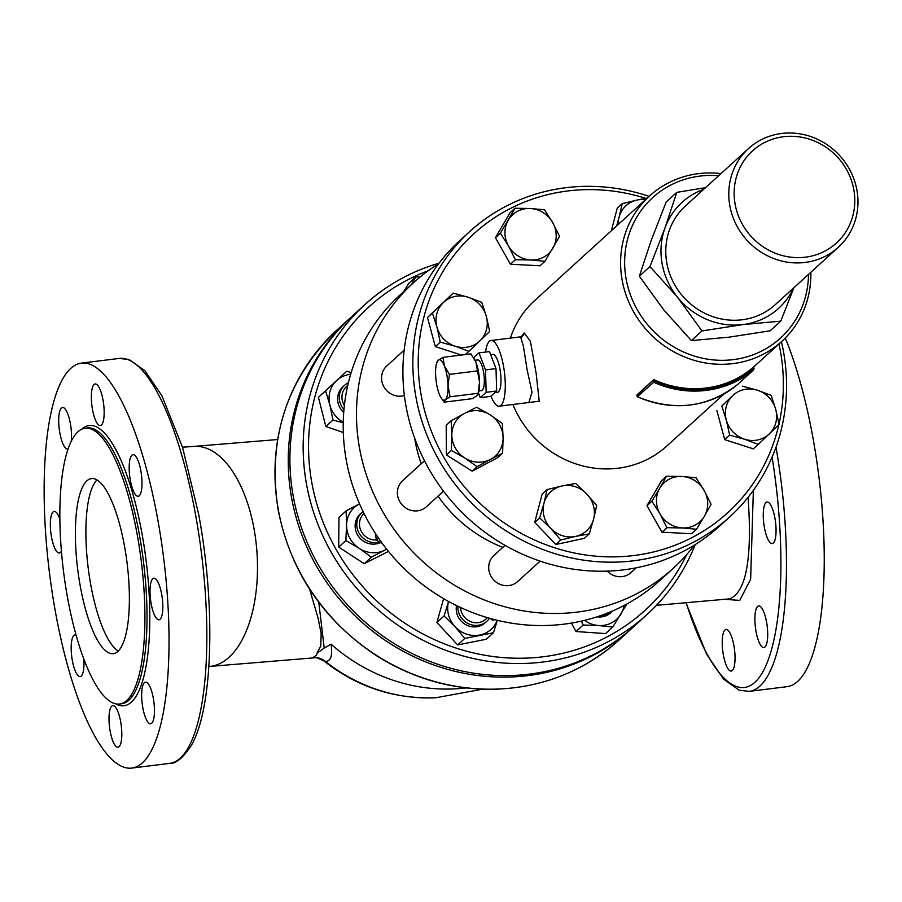 <?xml version="1.0" encoding="UTF-8"?>
<svg xmlns="http://www.w3.org/2000/svg" width="902" height="902" viewBox="0 0 902 902"><rect width="100%" height="100%" fill="white"/><g stroke="black" fill="none" stroke-linecap="round" stroke-linejoin="round"><path stroke-width="1.35" d="M309.578 589.141L318 617.814L321.168 633.486L320.785 645.979L316.963 653.217L324.224 648.076L318.778 602.299M323.581 660.67L316.534 657.626A17.645 17.161 -83.1 0 1 316.591 657.626A17.645 17.161 -83.1 0 1 325.272 661.369A163.059 153.419 -132.3 0 0 435.948 697.742C394.208 699.264 356.752 686.907 323.581 660.67L325.272 661.369C330.696 661.651 332.646 655.923 331.124 644.163L324.246 648.064M331.124 644.163A170.952 160.849 47.7 0 0 466.154 687.922M316.963 653.217L316.794 654.841L313.073 657.569M316.591 657.626L209.14 666.465A110.292 55.518 86.1 0 0 254.037 528.854A110.292 55.518 86.1 0 0 194.065 446.389L277.624 439.533M118.263 651.03A88.238 24.895 82.9 0 1 88.182 567.888A88.238 24.895 82.9 0 1 96.999 479.909M117.88 651.402A88.238 24.895 82.9 0 1 113.257 653.691A88.238 24.895 82.9 0 1 78.869 577.776A88.238 24.895 82.9 0 1 86.885 480.845A88.238 24.895 82.9 0 1 91.508 478.567A88.238 24.895 82.9 0 1 125.897 554.471A88.238 24.895 82.9 0 1 117.88 651.402M526.61 402.777L539.216 401.21L536.171 373.394L530.432 341.362L524.242 332.962A6.618 6.224 -132.3 0 1 522.416 336.175L520.578 336.841L523.408 346.176L527.05 369.38L532.022 392.257L528.865 402.495M524.242 332.962L521.367 336.672M721.014 173.59A98.273 92.466 47.7 0 0 649.587 195.948A98.273 92.466 47.7 0 0 647.354 330.865A98.273 92.466 47.7 0 0 781.887 341.294A98.273 92.466 47.7 0 0 810.853 272.28M724.205 393.802L666.95 445.915A98.273 92.466 -132.3 0 1 512.922 404.479M510.352 338.115A98.273 92.466 -132.3 0 1 534.649 300.569L649.587 195.948M653.702 382.268L637.297 396.745C674.189 411.808 707.653 407.693 737.689 384.421L753.745 369.809L737.689 384.421A100.483 94.541 -132.3 0 1 637.669 396.857L636.789 395.674L637.184 394.704L653.758 379.618A98.273 92.466 47.7 0 0 753.339 367.238L754.061 368.072A99.378 93.504 -132.3 0 1 653.364 380.588L653.702 382.268A100.483 94.541 47.7 0 0 753.711 369.843L754.061 368.072M490.992 396.147A33.092 9.336 -97.1 0 0 499.234 406.182A33.092 9.336 -97.1 0 0 504.421 372.188A33.092 9.336 -97.1 0 0 491.071 340.505A33.092 9.336 -97.1 0 0 489.335 341.362A33.092 9.336 -97.1 0 0 485.558 352.051M404.367 395.55A17.645 16.608 -132.3 0 1 384.117 387.206A17.645 16.608 -132.3 0 1 386.755 365.998L404.164 350.156M443.513 491.173L426.342 506.811A17.645 16.608 -132.3 0 1 402.191 504.94A17.645 16.608 -132.3 0 1 402.585 480.71L424.481 460.775M540.118 561.134L517.658 581.576A17.645 16.608 -132.3 0 1 494.747 580.944A17.645 16.608 -132.3 0 1 491.714 557.943A17.645 16.608 -132.3 0 1 493.901 555.474L505.03 545.338M636.203 567.832L630.972 572.59A17.645 16.608 -132.3 0 1 607.204 571.135M530.759 259.968A26.474 24.906 47.7 0 0 552.858 248.275A26.474 24.906 47.7 0 0 552.655 222.546A26.474 24.906 47.7 0 0 530.365 208.497A26.474 24.906 47.7 0 0 508.266 220.189A26.474 24.906 47.7 0 0 508.469 245.93A26.474 24.906 47.7 0 0 530.759 259.968L515.38 259.731L508.469 245.93L500.385 233.201L514.974 208.249L530.365 208.497L544.56 209.816L552.655 222.546L559.556 236.347L544.966 261.298L530.759 259.968M808.496 274.422A94.958 89.354 -132.3 0 1 715.23 360.067A94.958 89.354 -132.3 0 1 624.646 260.554A94.958 89.354 -132.3 0 1 718.657 175.732M616.618 225.962L619.065 217.281A26.474 24.906 47.7 0 0 618.265 224.463M622.2 203.66L637.049 200.041A26.474 24.906 47.7 0 0 619.065 217.281L622.2 203.66L617.261 208.159L611.319 230.788M645.494 199.669A26.474 24.906 47.7 0 0 637.049 200.041L647.275 198.057M726.324 420.084L721.792 406.058L732.762 395.572A26.474 24.906 47.7 0 0 726.324 420.084A26.474 24.906 47.7 0 0 744.59 439.24L729.673 435.17L726.324 420.084M742.549 386.157L757.454 390.216A26.474 24.906 47.7 0 0 732.762 395.572L721.792 406.058M771.187 395.358L775.72 409.384A26.474 24.906 47.7 0 0 757.454 390.216L771.187 395.358M769.282 433.885L758.311 444.382L744.59 439.24A26.474 24.906 47.7 0 0 769.282 433.885A26.474 24.906 47.7 0 0 775.72 409.384L779.069 424.481L769.282 433.885M659.79 488.151L666.499 476.222L681.889 476.459A26.474 24.906 47.7 0 0 659.79 488.151A26.474 24.906 47.7 0 0 659.993 513.892L651.909 501.174L659.79 488.151M696.085 477.789L704.18 490.508A26.474 24.906 47.7 0 0 681.889 476.459L696.085 477.789M711.092 504.308L704.383 516.248A26.474 24.906 47.7 0 0 704.18 490.508L711.092 504.308M682.295 527.941L666.905 527.693L659.993 513.892A26.474 24.906 47.7 0 0 682.295 527.941A26.474 24.906 47.7 0 0 704.383 516.248L696.491 529.26L682.295 527.941M561.946 485.975L575.623 483.427L586.751 493.946A26.474 24.906 47.7 0 0 561.946 485.975A26.474 24.906 47.7 0 0 543.974 503.215L547.097 489.594L561.946 485.975M596.707 505.548L593.584 519.157A26.474 24.906 47.7 0 0 586.751 493.946L596.707 505.548M589.277 533.849L575.6 536.397A26.474 24.906 47.7 0 0 593.584 519.157L589.277 533.849L584.338 538.336L555.824 544.515L534.728 522.393L539.667 517.895L543.974 503.215A26.474 24.906 47.7 0 0 550.795 528.425L539.667 517.895M575.6 536.397L560.751 540.027L550.795 528.425A26.474 24.906 47.7 0 0 575.6 536.397M490.102 414.807L502.38 423.455L503.09 437.774A26.474 24.906 47.7 0 0 490.102 414.807A26.474 24.906 47.7 0 0 464.474 413.454L476.628 407.242L490.102 414.807M502.606 453.176L490.451 459.389A26.474 24.906 47.7 0 0 503.09 437.774L502.606 453.176L497.678 457.664L472.163 471.171L477.102 466.684L464.823 458.036A26.474 24.906 47.7 0 0 490.451 459.389L477.102 466.684M451.834 435.057L451.124 420.738L464.474 413.454A26.474 24.906 47.7 0 0 451.834 435.057A26.474 24.906 47.7 0 0 464.823 458.036L451.361 450.459L451.834 435.057M486.336 316.354L489.685 331.451L479.898 340.866A26.474 24.906 47.7 0 0 486.336 316.354A26.474 24.906 47.7 0 0 468.07 297.198L481.792 302.339L486.336 316.354M468.927 351.352L455.194 346.21A26.474 24.906 47.7 0 0 479.898 340.866L465.409 354.554M440.277 342.151L436.929 327.054A26.474 24.906 47.7 0 0 455.194 346.21L440.277 342.151L435.35 346.639L427.458 317.527L453.154 293.127L468.07 297.198A26.474 24.906 47.7 0 0 443.367 302.542L453.154 293.127M436.929 327.054L432.396 313.039L443.367 302.542A26.474 24.906 47.7 0 0 436.929 327.054M729.673 435.17L724.734 439.669L753.384 448.869L758.311 444.382M724.734 439.669L716.853 410.557M696.491 529.26L691.563 533.747L661.967 532.18L666.905 527.693M661.967 532.18L646.971 505.661L651.909 501.174M646.971 505.661L661.572 480.71L666.499 476.222M555.824 544.515L560.751 540.027M534.728 522.393L542.158 494.093L547.097 489.594M472.163 471.171L446.422 454.946L446.186 425.237L451.124 420.738M446.422 454.946L451.361 450.459M427.458 317.527L432.396 313.039M461.486 355.038L435.35 346.639M544.966 261.298L540.039 265.786L510.442 264.218L495.446 237.7L510.036 212.737L514.974 208.249M510.442 264.218L515.38 259.731M495.446 237.7L500.385 233.201M375.288 533.296L376.393 540.084L382.707 543.985M490.316 618.49L492.65 620.226L494.736 619.674M378.524 538.144L376.393 540.084M493.586 619.381L492.65 620.226M601.082 615.468A17.645 16.608 47.7 0 0 612.289 611.342A17.645 16.608 47.7 0 0 612.785 610.879M612.289 611.342L610.631 612.853A17.645 16.608 -132.3 0 1 597.192 616.788M457.9 606.257A17.645 16.608 47.7 0 0 467.867 623.406A17.645 16.608 47.7 0 0 486.843 621.286A17.645 16.608 47.7 0 0 489.425 618.242M487.339 617.633A15.447 14.533 -132.3 0 1 471.013 621.771A15.447 14.533 -132.3 0 1 460.584 607.52M486.843 621.286L485.186 622.797A17.645 16.608 -132.3 0 1 465.218 624.364A17.645 16.608 -132.3 0 1 456.502 605.58M363.032 511.535A17.645 16.608 47.7 0 0 361.984 512.415A17.645 16.608 47.7 0 0 359.3 533.556A17.645 16.608 47.7 0 0 379.438 542.012M376.371 539.96A15.447 14.533 -132.3 0 1 360.947 530.669A15.447 14.533 -132.3 0 1 364.025 513.542M380.317 542.553A17.645 16.608 -132.3 0 1 358.421 536.262A17.645 16.608 -132.3 0 1 360.326 513.926L361.984 512.415M348.364 382.798A17.645 16.608 47.7 0 0 344.451 385.402A17.645 16.608 47.7 0 0 343.955 409.519M344.372 405.404A15.447 14.533 -132.3 0 1 347.721 385.537M343.718 412.451A17.645 16.608 -132.3 0 1 342.794 386.913L344.451 385.402M584.586 620.373A26.474 24.906 47.7 0 0 598.533 625.514L583.143 625.018L581.418 621.117M626.856 603.99L612.729 627.082L598.533 625.514A26.474 24.906 47.7 0 0 620.835 614.206A26.474 24.906 47.7 0 0 624.049 605.49M448.576 601.465A26.474 24.906 47.7 0 0 455.025 626.664L444.066 615.976L448.61 601.363M497.363 620.328L493.45 632.742L464.801 638.424L455.025 626.664A26.474 24.906 47.7 0 0 479.717 635.042A26.474 24.906 47.7 0 0 497.273 620.305M359.503 503.846A26.474 24.906 47.7 0 0 346.571 525.178L346.109 510.882L359.582 503.812M386.699 549.183L384.816 550.13A26.474 24.906 47.7 0 0 386.631 549.115M359.199 548.348L345.849 540.569L346.571 525.178A26.474 24.906 47.7 0 0 359.199 548.348A26.474 24.906 47.7 0 0 384.816 550.13L371.353 557.199L359.199 548.348M350.641 374.307A26.474 24.906 47.7 0 0 336.717 380.52L346.672 371.297L351.205 372.47M343.245 422.858L332.973 420.039L329.861 404.897L325.566 390.825L336.717 380.52A26.474 24.906 47.7 0 0 329.861 404.897A26.474 24.906 47.7 0 0 343.256 422.294M583.143 625.018L575.995 631.524L605.592 633.587L612.729 627.082M575.995 631.524L571.406 623.079M493.45 632.742L486.302 639.236L457.652 644.93L464.801 638.424M457.652 644.93L436.918 622.481L444.066 615.976M436.918 622.481L443.615 598.657M388.469 551.404L364.205 563.705L338.712 547.074L345.849 540.569M364.205 563.705L371.353 557.199M338.712 547.074L338.972 517.376L346.109 510.882M343.312 432.475L325.836 426.533L318.429 397.331L325.566 390.825M325.836 426.533L332.973 420.039M318.429 397.331L346.672 371.297M411.312 284.728L415.833 276.914L420.197 276.959M403.645 291.707L408.685 283.42L415.833 276.914M856.9 190.063A66.725 62.779 47.7 0 0 813.063 137.397A66.725 62.779 47.7 0 0 748.457 148.616A66.725 62.779 47.7 0 0 746.946 240.214A66.725 62.779 47.7 0 0 838.285 247.306A66.725 62.779 47.7 0 0 856.9 190.063M853.799 189.578A62.317 58.63 -132.3 0 1 774.288 252.797A62.317 58.63 -132.3 0 1 755.335 148.48A62.317 58.63 -132.3 0 1 853.799 189.578M838.285 247.306L775.292 304.639A66.725 62.779 -132.3 0 1 683.953 297.559A66.725 62.779 -132.3 0 1 685.464 205.949L748.457 148.616M639.36 276.204L649.959 266.552L664.977 228.003L676.782 192.363L666.172 202.025L651.154 240.575L639.36 276.204L663.748 309.86L691.349 340.595L729.154 337.156L770.161 330.797L780.771 321.146L742.966 324.585L701.959 330.944L677.56 297.288A71.686 67.447 47.7 0 0 742.966 324.585A71.686 67.447 47.7 0 0 793.534 288.042M676.782 192.363L705.556 187.661M793.918 287.693L780.771 321.146M703.695 189.352A71.686 67.447 47.7 0 0 664.977 228.003A71.686 67.447 47.7 0 0 677.56 297.288L649.959 266.552M691.349 340.595L701.959 330.944M653.758 379.618L636.789 395.674M437.008 362.717L438.225 360.248A20.408 5.762 -97.1 0 0 436.737 362.908A20.408 5.762 -97.1 0 0 435.587 374.138A20.408 5.762 -97.1 0 0 439.173 393.858A20.408 5.762 -97.1 0 0 441.067 397.759A20.408 5.762 -97.1 0 0 445.396 399.687L444.179 402.157L472.208 398.684L476.899 395.775L478.105 393.306L479.526 381.884A20.408 5.762 82.9 0 1 478.387 393.125L478.015 394.23L478.105 393.306L450.075 396.79L445.396 399.687A20.408 5.762 -97.1 0 0 448.023 385.797L450.075 396.79M473.843 357.947A20.408 5.762 82.9 0 1 474.057 358.274A20.408 5.762 82.9 0 1 475.94 362.164L470.945 353.866L442.916 357.35L444.438 366.077L449.444 374.386L448.023 385.797A20.408 5.762 -97.1 0 0 444.438 366.077A20.408 5.762 -97.1 0 0 438.225 360.248L442.916 357.35M477.474 370.902L475.94 362.164A20.408 5.762 82.9 0 1 479.526 381.884L477.474 370.902L449.444 374.386M444.179 402.157L441.281 398.086M475.14 360.27L477.71 359.954A15.447 4.352 82.9 0 1 483.483 371.748A15.447 4.352 82.9 0 1 481.51 390.6L478.951 390.916M473.685 357.688L478.973 352.874L489.482 351.566L496.01 368.602L496.641 391.006L490.744 396.373L480.247 397.681L478.432 392.968M496.641 391.006L486.144 392.302L480.247 397.681M478.973 352.874L485.513 369.899L486.144 392.302M496.01 368.602L485.513 369.899M490.665 354.678L492.796 354.407A19.077 5.378 82.9 0 1 499.933 368.997A19.077 5.378 82.9 0 1 497.509 392.28L494.882 392.607M649.136 196.365A193.017 181.606 47.7 0 0 469.773 231.521A193.017 181.606 47.7 0 0 465.398 496.495A193.017 181.606 47.7 0 0 729.617 516.993A193.017 181.606 47.7 0 0 783.455 351.419A193.017 181.606 47.7 0 0 781.436 341.711M778.956 343.966A188.597 177.457 -132.3 0 1 780.354 350.934A188.597 177.457 -132.3 0 1 779.001 424.064M778.854 424.684A188.597 177.457 -132.3 0 1 558.868 549.092A188.597 177.457 -132.3 0 1 423.455 318.834A188.597 177.457 -132.3 0 1 645.731 198.327M729.617 516.993L719.672 526.046A193.017 181.606 -132.3 0 1 455.454 505.548A193.017 181.606 -132.3 0 1 459.817 240.575L469.773 231.521M502.809 547.367A134.556 126.607 -132.3 0 1 438.056 496.156M421.245 463.729A134.556 126.607 -132.3 0 1 414.672 438.192M686.738 554.561A205.149 193.017 -132.3 0 1 364.397 588.431A205.149 193.017 -132.3 0 1 428.349 270.69M694.517 545.022A193.017 181.606 -132.3 0 1 673.264 568.294L659.993 580.369A193.017 181.606 -132.3 0 1 395.775 559.871A193.017 181.606 -132.3 0 1 400.15 294.898L413.409 282.822A193.017 181.606 -132.3 0 1 438.564 263.846M673.264 568.294A193.017 181.606 -132.3 0 1 409.034 547.807A193.017 181.606 -132.3 0 1 413.409 282.822M439.071 263.181A209.557 197.166 47.7 0 0 364.972 304.538A209.557 197.166 47.7 0 0 360.225 592.231A209.557 197.166 47.7 0 0 647.095 614.476A209.557 197.166 47.7 0 0 695.228 544.582M647.095 614.476L633.835 626.552A209.557 197.166 -132.3 0 1 346.966 604.306A209.557 197.166 -132.3 0 1 351.712 316.613L364.972 304.538M633.001 627.307A209.557 197.166 -132.3 0 1 632.178 628.063A209.557 197.166 -132.3 0 1 345.308 605.817A209.557 197.166 -132.3 0 1 350.055 318.113A209.557 197.166 -132.3 0 1 350.878 317.369M748.074 497.306C752.392 558.214 746.27 592.073 729.684 598.86L656.476 605.321M727.531 667.965A20.96 5.908 82.9 0 1 722.265 644.919A20.96 5.908 82.9 0 1 726.054 629.461A20.96 5.908 82.9 0 1 734.499 649.53A20.96 5.908 82.9 0 1 731.218 671.054A20.96 5.908 82.9 0 1 727.531 667.965M764.975 647.005A20.96 5.908 82.9 0 1 763.881 647.546A20.96 5.908 82.9 0 1 755.425 627.476A20.96 5.908 82.9 0 1 758.706 605.952A20.96 5.908 82.9 0 1 766.88 623.981A20.96 5.908 82.9 0 1 764.975 647.005M775.968 533.736A20.96 5.908 82.9 0 1 772.236 543.59A20.96 5.908 82.9 0 1 763.791 523.521A20.96 5.908 82.9 0 1 767.072 501.997A20.96 5.908 82.9 0 1 773.612 512.347A20.96 5.908 82.9 0 1 775.968 533.736M775.991 447.189A204.044 57.57 -97.1 0 1 749.179 691.372L786.972 686.681A204.044 57.57 -97.1 0 0 824.236 556.511A204.044 57.57 -97.1 0 0 785.281 338.036M67.571 597.812A138.976 39.214 -97.1 0 0 119.515 704.034A138.976 39.214 -97.1 0 0 141.287 561.292A138.976 39.214 -97.1 0 0 85.25 428.213A138.976 39.214 -97.1 0 0 67.571 597.812M55.473 612.131A204.044 57.57 82.9 0 1 70.751 368.411A204.044 57.57 82.9 0 1 81.428 363.111A204.044 57.57 82.9 0 1 163.713 558.507A204.044 57.57 82.9 0 1 131.737 768.087A204.044 57.57 82.9 0 1 55.473 612.131M130.339 480.247A20.96 5.908 82.9 0 1 133 454.676A20.96 5.908 82.9 0 1 140.836 470.686A20.96 5.908 82.9 0 1 138.175 496.269A20.96 5.908 82.9 0 1 130.339 480.247M96.649 422.452A20.96 5.908 82.9 0 1 91.395 399.417A20.96 5.908 82.9 0 1 95.184 383.959A20.96 5.908 82.9 0 1 98.87 387.048A20.96 5.908 82.9 0 1 104.125 410.083A20.96 5.908 82.9 0 1 100.347 425.541A20.96 5.908 82.9 0 1 96.649 422.452M68.146 448.925A20.96 5.908 82.9 0 1 67.684 449.049A20.96 5.908 82.9 0 1 59.521 431.021A20.96 5.908 82.9 0 1 61.426 408.008A20.96 5.908 82.9 0 1 62.52 407.467A20.96 5.908 82.9 0 1 69.386 419.024A20.96 5.908 82.9 0 1 71.213 441.45M61.415 551.077A20.96 5.908 82.9 0 1 59.329 553.016A20.96 5.908 82.9 0 1 52.79 542.666A20.96 5.908 82.9 0 1 50.433 521.277A20.96 5.908 82.9 0 1 54.154 511.423A20.96 5.908 82.9 0 1 59.893 519.169M83.841 659.148A20.96 5.908 82.9 0 1 80.165 676.534A20.96 5.908 82.9 0 1 72.329 660.512A20.96 5.908 82.9 0 1 74.99 634.94A20.96 5.908 82.9 0 1 76.072 635.143M116.516 708.758A20.96 5.908 82.9 0 1 121.77 731.793A20.96 5.908 82.9 0 1 117.982 747.251A20.96 5.908 82.9 0 1 114.295 744.15A20.96 5.908 82.9 0 1 109.041 721.115A20.96 5.908 82.9 0 1 112.818 705.657A20.96 5.908 82.9 0 1 116.516 708.758M144.376 682.69A20.96 5.908 82.9 0 1 145.481 682.149A20.96 5.908 82.9 0 1 153.644 700.178A20.96 5.908 82.9 0 1 151.739 723.201A20.96 5.908 82.9 0 1 150.645 723.742A20.96 5.908 82.9 0 1 142.471 705.714A20.96 5.908 82.9 0 1 144.376 682.69M150.104 588.048A20.96 5.908 82.9 0 1 153.836 578.193A20.96 5.908 82.9 0 1 160.376 588.532A20.96 5.908 82.9 0 1 162.732 609.932A20.96 5.908 82.9 0 1 159.011 619.775A20.96 5.908 82.9 0 1 152.472 609.436A20.96 5.908 82.9 0 1 150.104 588.048M618.919 640.127A209.557 197.166 -132.3 0 1 416.014 675.361A209.557 197.166 -132.3 0 1 278.346 509.946A209.557 197.166 -132.3 0 1 336.784 330.188C286.701 378.592 267.172 438.597 278.199 510.216C290.636 571.947 323.401 620.441 376.517 655.709C412.518 678.36 451.192 689.556 492.526 689.297C541.245 688.147 583.38 671.764 618.919 640.127L632.178 628.063M725.016 599.345L739.764 600.394L750.644 579.185L753.362 490.35M772.089 457.122A199.635 56.33 82.9 0 1 762.179 672.993A199.635 56.33 82.9 0 1 686.298 602.987M85.25 428.213L87.347 427.954A138.976 39.214 82.9 0 1 139.291 534.176A138.976 39.214 82.9 0 1 121.623 703.774L119.515 704.034M115.772 703.876A141.174 39.835 -97.1 0 0 141.952 533.409A141.174 39.835 -97.1 0 0 81.654 429.284M169.542 763.396C175.698 764.005 182.937 758.03 191.269 745.492C213.03 708.555 215.792 606.392 198.733 514.591L182.644 447.708L161.841 395.64L144.805 370.609L129.2 359.571L119.222 358.421A204.044 57.57 82.9 0 1 195.497 514.377A204.044 57.57 82.9 0 1 169.542 763.396L131.737 768.087M435.948 697.742L482.581 689.184M522.416 336.175L521.536 337.247M753.362 367.261L781.887 341.294M499.234 406.182L528.73 402.517M491.071 340.505L520.578 336.841M474.057 358.274L473.505 357.417M441.067 397.759L441.608 398.616M436.737 362.908L437.098 361.803M350.055 318.113L336.784 330.188M182.486 447.223L194.065 446.389M749.179 691.372L739.2 690.21L723.596 679.183L706.559 654.153L686.05 603.01M119.222 358.421L81.428 363.111"/></g></svg>
